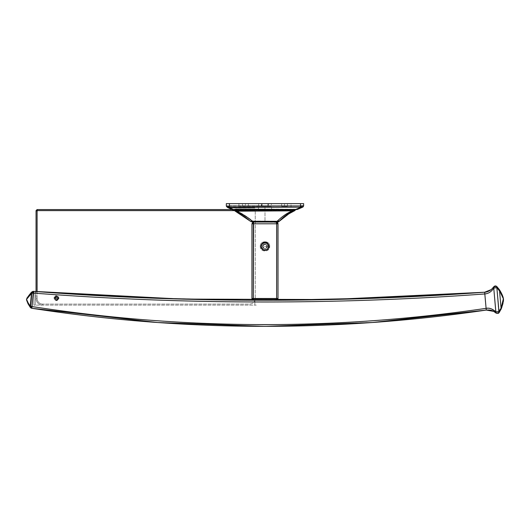 <?xml version="1.0" encoding="UTF-8"?>
<svg xmlns="http://www.w3.org/2000/svg" width="530" height="530" viewBox="0 0 530 530"><rect width="100%" height="100%" fill="white"/><g stroke="black" fill="none" stroke-linecap="round" stroke-linejoin="round"><path stroke-width="0.4" stroke-dasharray="2.65 1.99" d="M272.917 300.238L272.917 300.238A3012.513 3012.513 -74.7 0 0 484.652 292.229A3012.513 3012.513 105.3 0 1 272.917 300.238L272.917 300.238M32.8 291.46L33.542 291.348A3012.513 3012.513 -74.7 0 0 33.88 291.374L35.265 291.48C107.828 297.045 181.028 299.96 254.864 300.232L256.255 300.238A3012.513 3012.513 -74.7 0 0 257.037 300.238L257.507 300.238L257.037 300.238A3012.513 3012.513 105.3 0 1 256.255 300.238L254.864 300.232C181.028 299.96 107.828 297.045 35.265 291.48L33.88 291.374A3012.513 3012.513 105.3 0 1 33.542 291.348L33.344 293.077L33.542 291.348A2.087 2.087 -70.1 0 0 32.038 291.838L32.8 291.427L32.9 291.931L32.807 291.5M495.828 286.048L496.829 286.571L496.935 287.724L496.829 286.571A2.087 2.087 133.3 0 0 493.662 286.942L494.039 287.995L493.622 286.995C491.038 291.381 484.619 292.534 484.652 292.229L484.652 292.229C488.879 291.606 491.867 289.864 493.622 286.995C491.867 289.864 488.872 291.606 484.652 292.229L484.652 292.229A11.812 11.812 -155.8 0 0 493.662 286.942L493.662 286.942A11.812 11.812 24.2 0 1 484.652 292.229L484.665 292.275M498.107 313.422L498.578 313.177M484.692 292.447L484.652 292.229C488.872 291.606 491.867 289.864 493.622 286.995L493.755 288.081C491.078 292.003 488.103 293.964 484.824 293.958C334.304 304.942 183.811 304.651 33.344 293.077C183.811 304.651 334.304 304.942 484.824 293.958L486.103 308.341C334.649 330.594 183.294 329.998 32.025 306.559C183.294 329.998 334.649 330.594 486.103 308.341L484.824 293.958C488.103 293.964 491.078 292.003 493.755 288.081L494.099 286.465L493.622 286.995M35.265 291.48L35.265 305.128L33.88 305.128L33.88 291.374L35.265 291.48C107.828 297.045 181.028 299.96 254.864 300.232L254.864 305.128L256.255 305.128L33.88 305.128L35.265 305.128L35.265 291.48L33.88 291.374L33.88 305.128L35.265 305.128L35.265 291.48C107.828 297.045 181.028 299.96 254.864 300.232L254.864 305.128L35.265 305.128L35.265 291.48L144.372 297.827L253.678 300.232L251.949 298.489L278.005 298.489L278.005 223.786L276.62 223.786L276.62 298.489L276.62 223.786L270.724 223.786M276.13 300.232L278.005 298.489L278.005 223.786L276.62 223.786M27.964 303.65L30.25 307.314A1.736 1.007 -38.1 0 0 30.25 307.314L31.495 293.421L32.489 293.103L32.038 291.838L32.489 293.103L33.218 293.09L33.046 292.474L32.82 297.608L33.344 293.077L31.787 293.156A1.736 1.027 49.7 0 1 31.913 291.944L31.495 293.421L26.54 299.364C26.878 300.835 28.123 303.054 30.276 306.029L30.25 307.32M59.049 298.145C57.319 294.819 55.59 294.819 53.874 298.145C55.59 301.464 57.313 301.464 59.049 298.145C57.319 294.819 55.59 294.819 53.874 298.145L54.669 298.145C55.756 295.707 57.021 295.707 58.466 298.145L59.049 298.145L58.466 298.145C58.38 299.563 57.565 300.285 56.021 300.298L57.359 299.423C55.975 300.079 55.08 299.655 54.669 298.145L53.874 298.145C55.59 301.464 57.313 301.464 59.049 298.145M376.678 322.2L267.166 326.367L157.642 322.518M31.078 308.062L31.826 308.281L32.025 306.559L31.826 308.281L30.382 307.486A1.736 1.007 141.9 0 1 30.508 306.307L31.787 293.156L26.54 299.364C26.878 300.835 28.123 303.054 30.276 306.029M30.17 307.214C27.885 303.776 26.659 301.305 26.5 299.788C26.659 301.305 27.885 303.776 30.17 307.214M30.369 306.128A1.736 1.007 -38.1 0 0 30.124 306.757A1.736 1.007 -38.1 0 1 30.369 306.128L31.608 292.209C28.825 294.998 27.143 297.25 26.566 298.966L31.409 292.408M26.54 299.364L26.566 298.966C27.686 296.522 29.408 294.229 31.721 292.103C29.408 294.229 27.686 296.522 26.566 298.966L31.721 292.136M30.382 307.486A1.736 1.007 141.9 0 1 30.508 306.307L31.032 308.029L30.376 307.486M31.913 291.944L32.8 291.427L31.913 291.944A1.736 1.027 49.7 0 0 31.787 293.156L30.614 306.393L31.303 306.486L31.707 308.261L31.032 308.029L30.614 306.393L32.025 306.559L31.303 306.486L31.707 308.261L31.032 308.029M32.8 291.427L33.496 291.348M254.976 300.232L144.16 297.82L33.542 291.348A2.087 2.087 109.9 0 0 32.038 291.838M57.909 299.834C58.87 297.549 58.247 296.495 56.034 296.668L55.127 297.423C54.517 299.549 55.445 300.351 57.909 299.834M33.88 291.374L33.88 305.128L33.88 291.374M31.595 293.322L31.721 292.103M486.288 309.752L486.301 310.063C489.415 309.421 492.642 310.408 495.967 313.018C492.714 310.434 489.495 309.447 486.301 310.063L486.103 308.341M487.931 308.221L491.807 309.056L487.931 308.221M495.967 313.018L493.344 311.216L486.301 310.063C490.005 309.904 492.582 310.408 494.02 311.58M495.868 311.885L498.664 311.594L495.868 311.885L494.848 300.397L495.861 312.654M498.664 311.594L496.862 287.677L495.835 287.704L496.862 287.677L499.088 312.66L498.982 311.507L500.015 310.123L498.664 311.594L499.028 312.733M494.795 287.823L494.039 287.995L494.795 287.823M503.341 298.383L501.075 308.248L500.188 309.865L501.075 308.248L501.148 309.05L502.904 302.875M499.499 290.5L503.487 299.278M500.711 292.461L502.248 295.468M502.579 296.224L503.043 297.423M503.5 299.629L503.447 300.576M503.275 301.835L503.036 303.067M502.771 304.16L501.897 307.069M502.957 302.663L503.341 300.815M503.374 300.596L501.148 309.05L503.493 299.94M501.95 306.042L501.075 308.248M494.596 286.167L495.205 286.014M496.61 286.392L494.993 286.048M495.053 286.034A2.087 2.087 -46.7 0 1 496.829 286.571L496.901 286.637M499.432 289.698L501.883 294.216M502.341 295.256L502.798 296.429L502.341 295.256M503.189 297.635L503.348 298.271M500.896 292.222L500.717 291.884M500.698 291.851L503.222 297.767M56.021 300.298L57.863 298.874C57.485 296.263 56.518 296.018 54.954 298.145C55.272 299.549 56.087 299.967 57.406 299.397L57.79 299.927C54.987 302.027 52.622 296.628 56.054 295.985C59.446 297.449 59.433 298.887 56.021 300.298M273.069 222.05L277.316 222.401L264.523 222.05M277.488 222.547L278.005 223.753L277.488 222.547M276.269 222.05L276.547 222.746L276.269 222.05L253.685 222.05L253.333 223.786L253.333 298.489L253.333 223.786L255.453 223.786M255.248 223.786L251.949 223.786L251.988 223.395M260.25 246.37C259.978 240.289 269.936 240.229 269.704 246.37C269.975 252.459 260.018 252.519 260.25 246.37C259.978 240.289 269.936 240.229 269.704 246.37L268.902 246.37C268.915 241.402 261.052 241.76 261.482 246.37L261.999 248.06A3.425 3.425 0 0 0 264.112 249.683C262.35 249.391 261.264 248.285 260.853 246.37L260.25 246.37L260.853 246.37C261.264 248.285 262.35 249.391 264.112 249.683C267.829 249.557 269.021 247.755 267.696 244.29C264.675 242.111 262.628 242.8 261.555 246.37C263.284 242.256 265.523 241.952 268.279 245.463C267.663 249.922 265.57 250.789 261.999 248.06L261.482 246.37C261.052 241.76 268.915 241.402 268.902 246.37L269.704 246.37C269.975 252.459 260.018 252.519 260.25 246.37M253.685 222.05C252.578 222.216 251.995 222.792 251.949 223.786A1.736 1.736 0 0 1 253.685 222.05L251.949 223.786L253.685 222.05A1.736 1.736 0 0 0 251.949 223.786L253.685 222.05L253.333 223.786L251.949 223.786L251.949 298.489A1.736 1.736 0 0 0 253.685 300.232L253.585 300.225M276.461 300.219L276.269 300.232C277.375 300.066 277.959 299.483 278.005 298.489L276.62 298.489L276.547 299.536L276.62 298.489L253.333 298.489L253.685 300.232L251.949 298.489L253.333 298.489L253.685 300.232L254.983 300.232M277.654 299.536L277.329 299.867L277.654 299.536M253.784 300.232L253.678 300.232A1.736 1.736 0 0 1 251.949 298.489L252.008 223.322M260.813 246.37A4.16 4.16 0 0 0 264.444 250.498C267.2 250.432 268.69 249.054 268.902 246.37C268.69 249.054 267.2 250.432 264.444 250.498C273.228 251.048 267.252 237.208 261.621 243.906C256.944 251.28 271.771 252.85 268.796 244.721C264.907 236.996 255.91 248.855 264.444 250.498C273.222 251.048 267.272 237.221 261.641 243.886L262.231 244.323C265.278 242.104 267.332 242.786 268.399 246.37C268.551 250.842 261.336 250.75 261.555 246.37C261.363 250.803 268.611 250.776 268.399 246.37C268.584 241.952 261.35 241.952 261.555 246.37C261.363 250.796 268.617 250.783 268.399 246.37C267.312 242.78 265.258 242.097 262.231 244.323L261.641 243.886C264.357 241.441 266.749 241.733 268.809 244.754C269.326 249.179 267.405 250.942 263.046 250.061C260.203 247.735 260.117 245.33 262.787 242.833C267.06 241.634 269.107 243.257 268.922 247.695C267.1 250.862 264.742 251.333 261.846 249.113C259.965 245.079 261.23 242.793 265.636 242.263C269.081 243.575 269.929 245.834 268.173 249.034C264.43 251.525 261.999 250.637 260.879 246.37M255.248 209.575L37.093 209.575L255.248 209.575L254.817 210.615L37.524 210.615L37.093 209.575L37.524 210.615L37.093 211.053L36.047 210.615L37.093 209.575L36.047 210.615L37.093 211.053L37.524 210.615L254.817 210.615L255.248 209.575L232.133 209.575L255.248 209.575M234.538 210.615L254.817 210.615L234.538 210.615M37.093 291.619L37.093 298.529A5.558 5.558 0 0 0 42.652 304.087L249.69 304.087C253.068 303.756 254.917 301.908 255.248 298.529L255.248 211.053L254.817 210.615L255.248 211.053L255.248 298.529C254.923 301.908 253.068 303.756 249.69 304.087L42.652 304.087L42.652 305.128A6.605 6.605 0 0 1 36.047 298.529L37.093 298.529A5.558 5.558 0 0 0 42.652 304.087A5.558 5.558 0 0 1 37.093 298.529L36.047 298.529A6.605 6.605 0 0 0 42.652 305.128A6.605 6.605 0 0 1 36.047 298.529A6.605 6.605 0 0 0 42.652 305.128L42.652 304.087A5.558 5.558 0 0 1 37.093 298.529L37.093 211.053L37.093 298.529L36.047 298.529L36.047 210.615L36.047 298.529L36.047 291.54L36.047 298.529L37.093 298.529L37.093 291.619M234.273 209.913L234.995 210.774L235.393 210.456L234.24 209.754L234.85 209.608L233.332 209.463L234.995 210.774C240.706 213.603 245.887 217.101 250.551 221.268L252.631 222.05L250.551 221.255C245.781 216.936 240.594 213.424 234.995 210.715C240.594 213.424 245.781 216.936 250.551 221.255L252.631 221.01L250.551 221.255A3.127 3.127 -90 0 0 252.631 222.05L252.631 221.01C246.947 216.425 241.249 212.868 235.532 210.344C241.249 212.868 246.947 216.425 252.631 221.01L277.21 221.169L277.23 222.05L277.21 221.169L279.429 221.149L277.21 221.169C281.158 217.313 286.584 213.782 293.481 210.582C286.584 213.782 281.158 217.313 277.21 221.169L264.98 221.063L264.98 210.35L293.481 210.582L264.98 210.35L264.993 222.05L252.631 222.05L252.631 221.01L264.98 221.063L264.993 222.05L264.516 222.05M226.542 206.76L232.378 209.476L293.858 209.714L294.004 210.609L294.899 210.569L293.481 210.582L293.488 209.721L293.481 210.582M288.307 213.835L286.498 215.001M233.332 209.463L232.206 209.443L233.332 209.41L232.378 209.476L227.244 207.21L226.469 205.938L229.45 205.733L229.45 207.018L264.98 207.051L264.98 209.105L236.035 209.032L236.035 210.258L235.532 210.344L264.98 210.35L236.035 210.258L236.035 209.012L233.339 209.41L234.77 209.635L235.393 210.456L234.85 209.608L236.035 209.423L236.035 209.012L232.213 209.403L234.24 209.761L232.206 209.443L228.933 207.979L232.822 209.906L235.36 209.867L235.611 210.271L235.36 209.867L236.016 209.774M234.273 209.853L235.38 210.483L234.995 210.715L233.332 209.41L236.035 208.946L293.858 209.224L295.945 209.31L294.786 210.602L295.621 209.714L295.197 209.714L297.708 209.118L296.8 209.509L297.708 209.118L295.422 209.469L264.98 209.105L264.98 205.766L229.45 205.733L229.45 203.633L226.323 203.633L300.503 203.633L300.503 205.852L229.45 205.733L229.45 203.633L300.503 203.633L300.503 205.852L264.98 205.766L264.98 207.051L300.503 207.131L300.503 205.852L303.63 205.839L303.63 203.633L300.503 203.633L303.63 203.633L303.63 205.839L302.782 207.117M227.138 207.27L226.469 205.938L229.45 205.733L229.45 207.018L228.337 207.184L227.45 205.892L228.337 207.184L227.244 207.21L301.312 207.217L295.873 209.516L233.332 209.41M228.337 207.184L233.472 209.416L228.337 207.184M233.472 209.416L236.035 209.032L233.472 209.416M236.035 209.423L264.98 209.509L264.98 209.085L236.035 209.012L293.858 209.284L236.035 209.032M264.98 209.509L264.98 210.35L264.98 209.085L293.858 209.284L293.858 209.714L294.554 209.761L294.435 210.589L294.554 209.761L295.488 209.761L294.607 210.589L296.581 209.098L296.131 209.463L297.191 209.516L264.98 209.509L264.98 209.085M294.004 210.609L293.858 209.714L296.568 209.277L295.548 209.714M302.55 207.217L303.213 205.938L302.55 207.217L301.312 207.217L302.55 207.217M302.365 207.21L301.027 207.243M295.336 209.575L296.8 209.509M295.111 209.535L295.912 209.396M300.503 205.931L300.503 207.203M235.506 211.258L233.346 209.635L234.479 210.205L233.677 209.807L234.479 210.205L233.677 209.807L235.101 209.834M236.035 209.82L293.852 209.522L293.858 209.873L293.852 209.522L236.035 209.82L236.035 210.264L236.035 209.82M294.799 210.39L294.885 210.35C289.016 212.868 283.861 216.432 279.423 221.043L279.356 221.116M235.413 209.814L233.962 209.688L234.28 210.105L232.219 209.602L234.273 209.953L234.989 210.821C240.998 213.901 246.192 217.399 250.557 221.308L252.578 222.05L250.564 221.348L241.236 214.57M233.346 209.635L232.206 209.476L233.332 209.502M227.158 207.177L226.323 205.898L227.158 207.177M226.336 206.21L226.522 206.72M296.164 209.688L293.865 209.277L293.858 209.714L293.865 209.277L297.191 209.516L295.873 209.516L301.312 207.217L301.961 205.938L303.63 205.759M294.554 209.761L294.965 209.39L294.554 209.761L294.965 209.39L294.554 209.761L295.488 209.761L294.554 209.761M300.503 205.852L301.961 205.938L301.312 207.217L300.503 207.131L300.503 205.852M238.917 203.633L291.036 203.633L238.917 203.633L291.036 203.633L291.036 207.111L238.917 207.111L238.917 203.633L238.917 207.111L264.98 207.111C256.606 207.111 256.606 207.111 264.98 207.111L291.036 207.111L264.98 207.111C273.348 207.111 273.348 207.111 264.98 207.111L238.917 207.111L291.036 207.111L291.036 203.633L238.917 203.633M271.493 207.111L258.461 207.111L271.493 207.111L258.461 207.111L264.98 207.111L264.98 210.582L258.461 210.582L264.98 210.582L264.98 207.111L271.493 207.111L264.98 207.111L264.98 210.582L271.493 210.582L264.98 210.582L264.98 207.111L271.493 207.111L271.493 210.582L264.98 210.582C273.348 210.582 273.348 210.582 264.98 210.582C256.606 210.582 256.606 210.582 264.98 210.582L271.493 210.582L271.493 207.111M264.98 207.111L264.98 210.582L264.98 207.111L258.461 207.111L264.98 207.111L264.98 210.582L258.461 210.582L264.98 210.582L264.98 207.111M264.98 210.582C273.348 210.582 273.348 210.582 264.98 210.582C256.606 210.582 256.606 210.582 264.98 210.582M303.63 205.753L302.762 207.044L297.708 209.111L296.581 209.092L297.694 209.277L293.998 209.469M254.903 207.979L228.887 207.979L254.903 207.979M264.98 206.415L239.745 206.415L264.98 206.415M245.416 206.415C241.64 206.415 241.64 206.415 245.416 206.415C249.186 206.415 249.186 206.415 245.416 206.415L242.482 206.415L245.416 206.415L245.416 203.633L242.482 203.633L245.416 203.633L245.416 206.415L248.351 206.415L245.416 206.415L245.416 203.633L248.351 203.633L245.416 203.633L245.416 206.415M262.039 206.415L267.915 206.415L262.039 206.415L262.039 203.633L267.915 203.633L262.039 203.633L267.915 203.633L267.915 206.415L262.039 206.415L267.915 206.415L267.915 203.633L262.039 203.633L262.039 206.415M284.537 206.415C288.313 206.415 288.313 206.415 284.537 206.415C280.767 206.415 280.767 206.415 284.537 206.415L287.472 206.415L284.537 206.415L284.537 203.633C288.313 203.633 288.313 203.633 284.537 203.633C280.767 203.633 280.767 203.633 284.537 203.633L287.472 203.633L284.537 203.633L284.537 206.415L281.602 206.415L284.537 206.415L284.537 203.633L281.602 203.633L284.537 203.633L284.537 206.415M271.334 206.415L258.62 206.415L271.334 206.415L268.226 206.415L268.226 203.633L271.334 203.633L258.62 203.633L271.334 203.633L268.637 203.633L268.637 206.415L271.334 206.415L271.334 203.633M261.568 206.415L259.594 206.415L261.568 206.415M270.611 206.415L268.511 206.415L270.611 206.415M264.722 206.415L268.001 206.415L264.722 206.415M264.98 203.633L239.752 203.633L264.98 203.633M245.416 203.633C241.64 203.633 241.64 203.633 245.416 203.633C249.186 203.633 249.186 203.633 245.416 203.633M261.316 206.415L268.637 206.415L268.637 203.633L261.316 203.633L261.316 206.415L261.316 203.633L258.62 203.633L261.727 203.633L261.727 206.415L258.62 206.415L261.316 206.415M261.727 206.415L268.226 206.415L268.226 203.633L261.727 203.633L261.727 206.415M57.366 298.145L55.63 298.145L56.061 297.39L56.935 297.39L57.366 298.145L56.935 298.9L56.061 298.9L55.63 298.145L57.366 298.145M267.027 247.556L264.98 248.742L267.027 247.556L267.027 246.37L267.027 247.556A2.372 2.372 0 0 1 264.98 248.742L262.926 247.556L262.926 245.185L264.98 244.005L267.027 245.185L267.027 246.37L267.027 245.185L264.98 244.005L262.926 245.185L262.926 247.556L264.98 248.742A2.372 2.372 0 0 1 262.926 247.556L264.98 248.742A2.372 2.372 0 0 1 262.926 245.185A2.372 2.372 0 0 1 267.345 246.37A2.372 2.372 0 0 1 267.027 247.556L267.027 245.185L264.98 244.005L262.926 245.185L262.926 247.556A2.372 2.372 0 0 1 264.98 244.005A2.372 2.372 0 0 1 267.345 246.37L267.345 246.37A2.372 2.372 0 0 1 264.98 248.742L267.027 247.556M264.98 243.091A3.286 3.286 0 0 0 261.694 246.37A3.286 3.286 0 0 0 264.98 249.656A3.286 3.286 0 0 0 268.26 246.37A3.286 3.286 0 0 0 264.98 243.091L264.98 242.621L262.158 244.224L261.429 246.304L260.892 245.953A4.101 4.101 0 0 0 261.204 247.987L264.98 250.16L264.98 249.656A3.286 3.286 0 0 1 261.694 246.37A3.286 3.286 0 0 1 264.98 243.091A3.286 3.286 0 0 1 268.26 246.37A3.286 3.286 0 0 1 264.98 249.656L264.98 250.16L268.75 247.987A4.101 4.101 0 0 0 269.061 245.953L268.524 246.304L267.796 244.224L264.98 242.621L264.98 243.091M268.524 246.304L269.061 245.953C268.624 243.674 267.266 242.448 264.98 242.27C262.688 242.448 261.323 243.674 260.892 245.953L261.429 246.304A3.551 3.498 0 0 1 264.98 242.899A3.551 3.498 0 0 1 268.524 246.304M261.502 206.415L259.972 206.415L261.502 206.415M270.101 206.415L268.889 206.415L270.101 206.415M266.034 206.415L267.57 206.415L266.034 206.415M262.887 206.415L264.344 206.415L262.887 206.415M58.393 297.688L56.498 296.588A1.557 1.557 0 0 1 58.055 298.145A1.557 1.557 0 0 1 56.498 299.702L58.333 298.794A1.948 1.948 0 0 0 58.393 297.688L56.498 296.197L54.603 297.688A1.948 1.948 0 0 0 54.663 298.794L56.498 299.702A1.557 1.557 0 0 1 54.941 298.145A1.557 1.557 0 0 1 56.498 296.588A1.557 1.557 0 0 1 58.055 298.145A1.557 1.557 0 0 1 56.498 299.702A1.557 1.557 0 0 1 54.941 298.145A1.557 1.557 0 0 1 56.498 296.588L55.564 296.813L54.908 297.814A1.63 1.597 0 0 1 58.088 297.814L58.393 297.688M57.366 297.641L56.498 297.144L55.63 297.641A1 1 0 0 0 55.63 298.648L56.498 299.145L57.366 298.648L57.366 297.641M55.63 298.648A1 1 0 0 1 55.63 297.641L55.63 298.648M267.027 246.37L262.926 246.37L263.953 244.595L266 244.595L267.027 246.37L266 248.153L263.953 248.153L262.926 246.37L267.027 246.37M484.652 292.229C433.354 295.972 381.978 298.41 330.528 299.536M26.507 299.834L26.705 300.649M497.445 313.555L496.782 313.475M494.073 286.485L494.629 286.154L494.073 286.485M279.423 221.043L277.23 222.05M252.658 222.05L256.546 222.05M256.778 222.05L260.561 222.05M260.74 222.05L264.881 222.05M294.879 210.35L295.627 209.509M293.852 209.463L236.035 209.774M258.461 207.111L258.461 210.582L258.461 207.111M242.482 206.415L242.482 203.633M248.351 206.415L248.351 203.633M287.472 206.415L287.472 203.633M281.602 206.415L281.602 203.633M258.62 206.415L258.62 203.633"/><path stroke-width="0.79" d="M272.307 300.238L271.526 300.245A3012.513 3012.513 105.3 0 1 258.428 300.245L257.037 300.238L258.428 300.245A3012.513 3012.513 105.3 0 0 269.068 300.245M32.82 291.421L33.211 293.09L32.8 291.427L33.542 291.348L32.8 291.427L33.218 293.09L32.025 306.559L30.614 306.4L31.787 293.156L33.211 293.09L31.826 308.281C73.557 314.74 115.5 319.484 157.642 322.518L264.974 326.367L372.312 322.518L486.301 310.063C334.715 332.337 183.221 331.74 31.826 308.281L157.642 322.518L31.826 308.281C183.221 331.74 334.715 332.337 486.301 310.063L493.695 311.395L496.252 313.23L495.828 311.845C492.542 308.844 489.303 307.678 486.103 308.341C334.649 330.594 183.287 329.998 32.025 306.559C183.287 329.998 334.649 330.594 486.103 308.341L484.824 293.958C334.304 304.942 183.811 304.651 33.344 293.077L32.8 291.427L33.542 291.348C183.883 302.908 334.258 303.206 484.652 292.229L330.13 299.543L181.71 299.099L33.542 291.348L33.344 293.077C183.811 304.651 334.304 304.942 484.824 293.958L484.652 292.229L484.824 293.958C488.541 293.6 491.515 291.639 493.755 288.081L493.622 286.995L491.29 289.572L484.652 292.229L486.103 308.341C489.303 307.678 492.542 308.844 495.828 311.845L493.755 288.081C491.515 291.639 488.541 293.6 484.824 293.958L484.652 292.229L380.573 298.026L276.315 300.232L330.528 299.536L484.652 292.229C433.222 295.985 381.719 298.423 330.13 299.543M495.967 313.018L495.828 311.845L496.252 313.23L499.028 312.733L498.664 311.594L495.868 311.885L496.252 313.23L499.088 312.66L498.982 311.507L495.868 311.885L493.755 288.081L496.862 287.677L499.028 312.733L501.148 309.05L499.028 312.733L498.664 311.594L499.088 312.66L501.148 309.05L501.075 308.248L498.982 311.507L496.862 287.677L499.499 290.5L501.075 308.248L498.664 311.594M498.598 313.157L498.107 313.422M503.487 299.278L503.102 297.337L500.512 291.52L496.829 286.571L496.458 286.293L496.862 287.677L496.378 286.246C495.464 285.67 494.563 285.902 493.662 286.942L494.039 287.995L496.862 287.677L496.458 286.293L493.662 286.942L493.755 288.081L493.662 286.942A2.087 2.087 -46.7 0 1 495.053 286.034M499.028 312.733L501.897 307.069L501.148 309.05L499.432 289.698L496.458 286.293L496.935 287.724L500.711 292.461M493.622 286.995L493.085 287.744M33.542 291.348L31.913 291.944L30.614 306.4L31.495 293.408L32.489 293.103L32.038 291.838L32.8 291.427L32.038 291.838L32.489 293.103L33.344 293.077L33.542 291.348L32.8 291.427L35.073 291.467M251.988 298.88L251.949 298.489C251.982 299.483 252.565 300.06 253.685 300.232L253.333 298.489L251.949 298.489L253.685 300.232L253.333 298.489L253.333 223.786L276.62 223.786L276.62 298.489L251.949 298.489L253.685 300.232L276.13 300.232L253.784 300.232M32.025 306.559L32.82 297.608L32.025 306.559L30.495 306.3L30.376 307.486L31.078 308.062L30.614 306.4L31.078 308.062L31.701 308.261L31.243 306.479L31.826 308.281L32.025 306.559M486.103 308.341L487.931 308.221L486.103 308.341L486.301 310.063L376.678 322.2C413.367 319.457 449.91 315.41 486.301 310.063L486.308 310.01M32.038 291.838L31.608 292.209L30.276 306.035C28.07 302.974 26.825 300.755 26.533 299.37L31.787 293.156L31.721 292.103L31.595 293.322M26.54 299.364L30.17 307.221L30.369 306.141L30.17 307.221L31.078 308.062L30.376 307.479M30.25 307.307A1.736 1.007 -38.1 0 1 30.124 306.757A1.736 1.007 -38.1 0 0 30.25 307.307L30.17 307.214M30.25 307.32L28.063 303.842L26.5 299.794L27.964 303.65M277.965 223.395L276.269 222.05L276.62 223.786L278.005 223.786L276.269 222.05L276.62 223.786L278.005 223.786L278.005 298.489L276.62 298.489L276.269 300.232L254.976 300.232M271.526 300.245L272.221 300.238M30.952 292.812L26.864 298.257M30.17 307.221L30.276 306.035C28.07 302.974 26.825 300.755 26.533 299.37L31.495 293.408L31.634 292.182M495.822 311.845L491.807 309.056L495.755 311.772M493.755 288.081L494.848 300.397L493.755 288.081M495.861 312.654L496.113 313.117M496.252 313.23L495.868 311.885M495.835 287.704L494.795 287.823L495.835 287.704M502.248 295.468L502.579 296.224M503.043 297.423L503.341 298.383M502.784 304.121L503.5 299.629M503.447 300.576L503.275 301.835M503.036 303.067L502.771 304.16M503.5 299.523L501.148 309.05L502.731 304.319M503.493 299.43L501.95 306.042M496.61 286.392L499.432 289.698C501.347 292.858 502.572 295.402 503.102 297.337L503.46 298.986L499.499 290.5L503.46 298.986L503.189 297.635M501.075 308.248L503.407 298.589M496.901 286.637L499.432 289.698L499.499 290.5M494.543 286.187L495.133 286.021M494.993 286.048L493.662 286.942M501.89 294.229L500.896 292.222M503.222 297.767L503.381 298.43M277.945 223.322L278.005 298.489L276.62 298.489L276.62 223.786L253.333 223.786L253.685 222.05L273.069 222.05M276.62 223.786L276.547 222.746L276.62 223.786L255.453 223.786M278.005 223.786C277.972 222.799 277.389 222.222 276.269 222.05L277.23 222.05A3.127 3.127 -90 0 0 279.429 221.149L288.757 213.888L294.885 210.576L295.621 209.721L294.899 210.569C289.36 213.08 284.206 216.611 279.429 221.149C284.206 216.611 289.36 213.08 294.899 210.569L295.621 209.714M270.724 223.786L255.248 223.786M254.983 300.232L276.13 300.232M276.481 299.874L276.547 299.536L276.481 299.874M277.965 298.88L276.269 300.232L276.62 298.489L253.333 298.489L253.585 222.05M277.329 299.867L276.766 300.159L277.329 299.867M251.949 298.489L251.949 223.786L253.333 223.786L251.949 223.786L252.008 298.96M253.685 222.05L251.949 223.786M37.093 209.575L232.133 209.575L37.093 209.575L36.047 210.615L37.093 209.575L37.524 210.615L37.093 209.575M36.047 210.615L37.093 211.053L37.524 210.615L234.538 210.615L37.524 210.615L37.093 211.053L37.093 291.619L37.093 211.053L36.047 210.615L36.047 291.54L36.047 210.615M294.673 210.463L288.307 213.835M286.498 215.001L279.8 220.646M295.607 209.608L297.178 209.522L302.782 207.117L297.178 209.522L296.131 209.463L297.191 209.516L302.55 207.217L303.63 205.759L301.444 205.971L301.027 207.243A1.603 0.643 180 0 0 300.503 207.203L228.741 207.396L234.313 209.94L293.852 209.502L293.858 209.873L292.467 209.973L292.467 210.841C287.465 212.808 282.351 216.293 277.137 221.295L279.423 221.043A3.127 3.127 -90.4 0 1 277.13 222.05L279.429 221.149L277.23 222.05L277.137 221.295A3.127 2.027 42.8 0 0 279.423 221.043C283.735 216.551 288.823 213.02 294.693 210.45L293.858 209.873L236.85 210.297L236.035 210.264L236.016 209.774L295.912 209.396M301.027 207.243L295.336 209.575L301.027 207.243A1.603 0.643 180 0 0 300.503 207.203L229.45 207.323L229.45 206.064L226.774 206.117L227.39 207.382L232.822 209.906L227.39 207.389L229.45 207.323L229.45 206.064L301.444 205.971L301.027 207.243L302.365 207.21L296.8 209.509L302.762 207.044L302.365 207.21L302.908 205.918L302.365 207.21L296.8 209.509L294.064 209.502M293.488 209.721L295.488 209.761L293.858 209.714L293.858 209.284M294.031 209.635L295.627 209.522L294.693 210.45L295.117 209.748L293.951 209.867L294.011 209.522L294.342 210.589L292.467 210.841L294.408 210.569L293.951 209.867L294.693 210.45L292.381 211.563C287.465 213.968 283.146 217.128 279.423 221.05L277.13 222.05L277.137 221.295C282.351 216.293 287.465 212.808 292.467 210.841L236.87 211.185C243.025 214.365 248.252 217.77 252.552 221.401L277.137 221.295L252.552 221.401L252.538 222.05L277.23 222.05M302.782 207.117L303.63 205.759L302.762 207.044L303.63 205.759L300.503 205.931L300.503 203.633L303.63 203.633L303.63 205.759C303.372 206.647 302.948 207.131 302.365 207.21M296.773 209.522L293.951 209.867M300.503 207.203L300.503 203.633L229.45 203.633L229.45 206.064L300.503 205.931M303.63 205.759L303.63 203.633L226.323 203.633L226.323 206.004L226.323 203.633L226.323 206.004L226.323 203.633L229.45 203.633L229.45 206.064L228.172 206.137L228.741 207.396L228.172 206.137L226.323 206.004L227.39 207.382L226.774 206.117L226.336 206.21M235.214 211.053L234.479 210.205L235.611 210.271L235.459 211.099L234.28 210.105L235.718 211.152L236.035 210.264L234.28 210.105L234.982 210.986L250.571 221.355A3.127 1.987 -51 0 0 252.552 221.401L252.538 222.05L250.564 221.348L252.552 221.401C248.252 217.77 243.025 214.365 236.87 211.185L235.459 211.099L235.36 209.867L232.822 209.906L234.313 209.94L228.741 207.396L227.383 207.382L226.323 206.004M293.852 209.628L234.512 210.072L232.829 209.913L233.829 209.88L232.822 209.906L227.39 207.389M293.852 209.522L293.858 209.873M252.538 222.05L250.571 221.355L234.982 210.986M241.236 214.57L235.506 211.258M235.718 211.152L236.87 211.185L236.85 210.297L236.035 210.264L235.718 211.152M236.87 211.185L292.467 210.841L292.467 209.973L236.85 210.297L236.87 211.185M297.39 209.423L296.343 209.39L297.39 209.423M297.694 209.277L296.568 209.277L297.694 209.277M484.652 292.229C486.626 292.202 488.845 291.315 491.317 289.559M31.078 308.062L31.826 308.281C72.12 314.515 112.599 319.153 153.276 322.2M494.225 311.7C492.052 310.779 491.82 309.745 486.301 310.063C448.466 315.622 410.472 319.775 372.312 322.518M31.595 292.215L30.959 292.805M27.056 297.88L26.811 298.37M503.493 299.94L503.414 300.888M499.432 289.698L500.512 291.52M494.073 286.485L494.629 286.154L494.073 286.485M264.881 222.05L264.516 222.05M295.627 209.522L294.7 210.45M277.13 222.05L279.423 221.05"/></g></svg>
